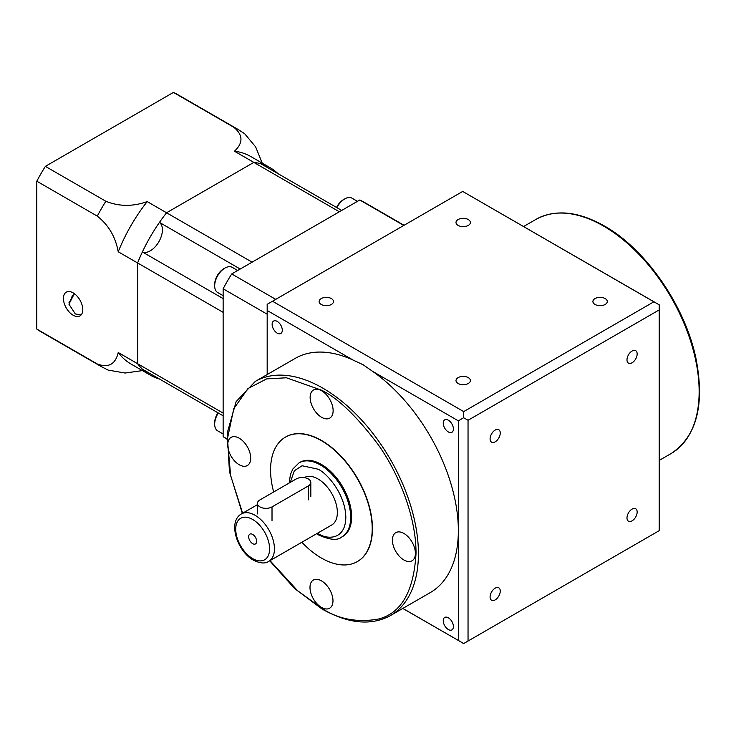 <?xml version="1.0" encoding="UTF-8"?>
<svg xmlns="http://www.w3.org/2000/svg" width="736" height="736" viewBox="0 0 736 736"><rect width="100%" height="100%" fill="white"/><g stroke="black" fill="none" stroke-linecap="round" stroke-linejoin="round"><path stroke-width="1.1" d="M259.918 499.919A8.556 4.94 0 0 0 257.416 503.406A8.556 4.94 0 0 0 259.918 506.902A8.556 4.94 0 0 0 272.016 506.902L308.32 485.944A8.556 4.94 0 0 0 310.822 482.448A8.556 4.94 0 0 0 305.541 477.885A8.556 4.94 0 0 0 296.222 478.961L259.918 499.919M252.66 534.428A5.649 3.257 -120 0 0 249.835 534.143A5.649 3.257 -120 0 0 248.97 538.669A5.649 3.257 -120 0 0 252.66 543.646A5.649 3.257 -120 0 0 255.484 543.922A5.649 3.257 -120 0 0 256.349 539.405A5.649 3.257 -120 0 0 252.66 534.428M268.769 561.347C265.199 563.831 260.066 563.436 253.368 560.16C237.443 551.448 227.35 521.925 241.39 513.93A27.379 15.806 60 0 1 255.079 515.283A27.379 15.806 60 0 1 272.964 539.414A27.379 15.806 60 0 1 268.769 561.347L331.688 525.026A27.379 15.806 -120 0 0 335.883 503.084A27.379 15.806 -120 0 0 317.998 478.961A27.379 15.806 -120 0 0 304.308 477.6L304.235 477.646M632.068 351.044A7.185 4.149 -60 0 1 635.665 350.686A7.185 4.149 -60 0 1 636.769 356.445A7.185 4.149 -60 0 1 632.068 362.784A7.185 4.149 -60 0 1 628.48 363.133A7.185 4.149 -60 0 1 627.376 357.374A7.185 4.149 -60 0 1 632.068 351.044M495.181 430.082A7.185 4.149 -60 0 1 498.769 429.723A7.185 4.149 -60 0 1 499.873 435.482A7.185 4.149 -60 0 1 495.181 441.812A7.185 4.149 -60 0 1 491.584 442.17A7.185 4.149 -60 0 1 490.48 436.411A7.185 4.149 -60 0 1 495.181 430.082M495.181 588.147A7.185 4.149 -60 0 1 498.769 587.797A7.185 4.149 -60 0 1 499.873 593.556A7.185 4.149 -60 0 1 495.181 599.886A7.185 4.149 -60 0 1 491.584 600.245A7.185 4.149 -60 0 1 490.48 594.486A7.185 4.149 -60 0 1 495.181 588.147M632.068 509.119A7.185 4.149 -60 0 1 635.665 508.76A7.185 4.149 -60 0 1 636.769 514.519A7.185 4.149 -60 0 1 632.068 520.849A7.185 4.149 -60 0 1 628.48 521.208A7.185 4.149 -60 0 1 627.376 515.448A7.185 4.149 -60 0 1 632.068 509.119M595.01 298.586A7.185 4.149 180 0 1 602.839 297.684A7.185 4.149 180 0 1 607.274 301.521A7.185 4.149 180 0 1 605.176 304.456A7.185 4.149 180 0 1 597.338 305.348A7.185 4.149 180 0 1 592.903 301.521A7.185 4.149 180 0 1 595.01 298.586M458.114 377.623A7.185 4.149 180 0 1 465.943 376.722A7.185 4.149 180 0 1 470.387 380.549A7.185 4.149 180 0 1 468.28 383.484A7.185 4.149 180 0 1 460.442 384.385A7.185 4.149 180 0 1 456.007 380.549A7.185 4.149 180 0 1 458.114 377.623M448.325 420.201A7.185 4.149 -120 0 0 444.737 419.842A7.185 4.149 -120 0 0 443.633 425.601A7.185 4.149 -120 0 0 448.325 431.931A7.185 4.149 -120 0 0 451.922 432.29A7.185 4.149 -120 0 0 453.017 426.53A7.185 4.149 -120 0 0 448.325 420.201M242.337 513.378L229.439 471.592L227.268 432.878L236.146 401.617L255.245 381.45A135.185 78.044 60 0 1 322.837 388.139A135.185 78.044 60 0 1 411.148 507.27A135.185 78.044 60 0 1 390.43 615.59L430.358 592.535A135.185 78.044 -120 0 0 458.353 530.656A135.185 78.044 -120 0 0 372.563 371.321L458.353 420.854L458.353 640.449L402.868 608.414M267.177 374.56L267.177 310.482L352.976 360.014L363.244 364.817L372.563 371.321M448.325 617.789A7.185 4.149 -120 0 0 444.737 617.43A7.185 4.149 -120 0 0 443.633 623.19A7.185 4.149 -120 0 0 448.325 629.528A7.185 4.149 -120 0 0 451.922 629.878A7.185 4.149 -120 0 0 453.017 624.119A7.185 4.149 -120 0 0 448.325 617.789M468.28 225.418A7.185 4.149 0 0 0 470.387 222.484A7.185 4.149 0 0 0 465.943 218.647A7.185 4.149 0 0 0 458.114 219.549A7.185 4.149 0 0 0 456.007 222.484A7.185 4.149 0 0 0 460.442 226.32A7.185 4.149 0 0 0 468.28 225.418M331.384 304.456A7.185 4.149 0 0 0 333.491 301.521A7.185 4.149 0 0 0 329.056 297.684A7.185 4.149 0 0 0 321.218 298.586A7.185 4.149 0 0 0 319.12 301.521A7.185 4.149 0 0 0 323.555 305.348A7.185 4.149 0 0 0 331.384 304.456M277.214 321.402A7.185 4.149 -120 0 0 273.617 321.052A7.185 4.149 -120 0 0 272.513 326.812A7.185 4.149 -120 0 0 277.214 333.141A7.185 4.149 -120 0 0 280.802 333.5A7.185 4.149 -120 0 0 281.906 327.741A7.185 4.149 -120 0 0 277.214 321.402M273.663 491.979A71.87 41.492 60 0 1 285.448 437.12A71.87 41.492 60 0 1 321.384 440.671A71.87 41.492 60 0 1 368.34 504.004A71.87 41.492 60 0 1 357.319 561.596A71.87 41.492 60 0 1 321.384 558.035A71.87 41.492 60 0 1 301.852 542.248M357.438 561.531A71.87 41.492 -120 0 0 357.567 561.458A71.87 41.492 -120 0 0 368.58 503.866A71.87 41.492 -120 0 0 321.632 440.533A71.87 41.492 -120 0 0 285.697 436.972A71.87 41.492 -120 0 0 285.577 437.046M403.908 533.444A16.256 9.384 -120 0 0 395.784 532.643A16.256 9.384 -120 0 0 393.291 545.67A16.256 9.384 -120 0 0 403.908 559.995A16.256 9.384 -120 0 0 412.031 560.795A16.256 9.384 -120 0 0 414.524 547.768A16.256 9.384 -120 0 0 403.908 533.444M321.485 580.87A16.256 9.384 -120 0 0 313.352 580.06A16.256 9.384 -120 0 0 310.868 593.087A16.256 9.384 -120 0 0 321.485 607.412A16.256 9.384 -120 0 0 329.608 608.221A16.256 9.384 -120 0 0 332.102 595.194A16.256 9.384 -120 0 0 321.485 580.87M239.209 438.187A16.256 9.384 -120 0 0 231.076 437.386A16.256 9.384 -120 0 0 228.583 450.414A16.256 9.384 -120 0 0 239.209 464.738A16.256 9.384 -120 0 0 247.333 465.538A16.256 9.384 -120 0 0 249.826 452.511A16.256 9.384 -120 0 0 239.209 438.187M321.632 390.77A16.256 9.384 -120 0 0 313.499 389.96A16.256 9.384 -120 0 0 311.006 402.988A16.256 9.384 -120 0 0 321.632 417.312A16.256 9.384 -120 0 0 329.756 418.122A16.256 9.384 -120 0 0 332.249 405.094A16.256 9.384 -120 0 0 321.632 390.77M342.774 536.406A42.78 24.702 -120 0 0 349.333 502.127A42.78 24.702 -120 0 0 321.384 464.425A42.78 24.702 -120 0 0 299.994 462.309L299.028 462.87A42.78 24.702 60 0 1 320.418 464.986A42.78 24.702 60 0 1 348.367 502.688A42.78 24.702 60 0 1 341.808 536.967L342.774 536.406M272.522 301.226L462.696 191.434L653.872 301.806L463.698 411.599L272.522 301.226L267.177 304.308L267.177 310.482M458.353 640.449L463.625 643.577L659.217 530.656L659.217 304.805L462.696 191.434M352.976 360.014A135.185 78.044 -120 0 0 295.182 358.395L255.245 381.45M463.698 643.531L402.794 608.451M659.217 304.805L653.872 301.806M463.698 411.599L463.625 417.726L458.353 420.854M659.217 309.902L468.041 420.274L463.625 417.726M468.041 420.274L468.041 641.028M81.116 314.934L75.32 313.932L68.936 304.189L74.354 293.682M73.103 292.854A13.69 7.903 -120 0 0 66.258 292.183A13.69 7.903 -120 0 0 64.161 303.149A13.69 7.903 -120 0 0 73.103 315.21A13.69 7.903 -120 0 0 79.948 315.891A13.69 7.903 -120 0 0 82.046 304.925A13.69 7.903 -120 0 0 73.103 292.854M173.429 92.423L233.901 127.337A136.896 79.037 -60 0 1 238.317 129.582L177.845 94.668A136.896 79.037 120 0 0 173.429 92.423L45.374 166.354A136.896 79.037 120 0 0 36.8 181.203L36.8 329.066A136.896 79.037 120 0 0 40.949 331.77L101.43 366.684A136.896 79.037 -60 0 1 97.272 363.98C108.496 368.138 115.478 364.32 118.229 352.526A119.784 69.156 120 0 0 130.944 363.97L150.3 375.148A119.784 69.156 120 0 0 159.445 379.012L217.966 412.804A12.834 7.406 -60 0 0 214.673 422.786L214.673 424.184A14.545 8.4 120 0 0 217.681 430.845L223.137 433.992M278.006 173.659A119.784 69.156 120 0 0 270.084 167.679L250.718 156.501A119.784 69.156 120 0 0 234.453 151.22C243.294 142.959 243.11 135.001 233.901 127.337M270.084 167.679A119.784 69.156 120 0 0 253.819 162.398L234.453 151.22M45.374 166.354L105.846 201.268C119.085 206.586 132.866 206.696 147.2 201.59L166.566 212.768L253.819 162.398L166.566 212.768A119.784 69.156 120 0 0 137.595 262.954L137.595 363.704A119.784 69.156 120 0 0 150.3 375.148M36.8 181.203L97.272 216.117A136.896 79.037 -60 0 1 105.846 201.268M147.2 201.59A119.784 69.156 120 0 0 118.229 251.776L223.137 312.34L223.137 413.089L118.229 352.526M36.8 329.066L97.272 363.98M142.444 370.604L125.111 373.032L108.164 370.098L101.43 366.684M118.229 251.776C115.497 236.836 108.514 224.949 97.272 216.117M238.317 129.582L244.646 133.713L255.65 146.906L262.218 163.144M68.936 302.818A13.69 7.903 120 0 0 72.321 295.458M341.697 210.432L260.94 163.806A119.784 69.156 120 0 0 253.819 162.398L339.36 211.784L252.108 262.154L166.566 212.768A119.784 69.156 120 0 0 159.445 222.401A17.112 9.881 120 0 1 158.856 241.776A17.112 9.881 120 0 1 142.379 251.97A119.784 69.156 120 0 0 137.595 262.954L137.595 363.704A119.784 69.156 120 0 0 142.379 369.159L223.137 415.785M142.379 251.97L223.137 298.595M159.445 222.401L240.203 269.026M237.682 270.489L232.226 267.343A14.545 8.4 120 0 0 224.958 268.06L223.744 268.76A12.834 7.406 -60 0 0 214.673 284.473L214.673 285.872A14.545 8.4 120 0 0 217.681 292.532L223.137 295.679M404.073 225.28L364.182 202.244A136.896 79.037 120 0 0 359.766 200.008L403.806 225.437M359.766 200.008L231.711 273.939A136.896 79.037 120 0 0 223.137 288.788L223.137 436.65A136.896 79.037 120 0 0 226.844 439.098M231.711 273.939L275.752 299.368M223.137 288.788L267.177 314.208M223.137 436.65L226.863 438.794M218.316 413.006A14.545 8.4 120 0 0 214.673 424.184M357.466 201.333L352.01 198.186A14.545 8.4 120 0 0 344.733 198.904A14.545 8.4 120 0 0 336.876 207.653M336.527 207.451A12.834 7.406 -60 0 1 343.528 199.603L344.733 198.904M224.958 268.06A14.545 8.4 120 0 0 214.673 285.872M308.32 499.919L308.32 485.944M272.016 520.876L272.016 506.902M242.622 513.213L230.653 475.704L227.387 438.996L233.754 408.728L247.968 388.562L266.616 378.902L286.405 377.78L321.632 390.236C338.036 398.25 356.905 416.42 378.258 444.728C398.526 473.147 416.383 516.93 416.006 553.702C413.742 591.597 401.157 613.392 378.258 619.096C356.905 622.757 338.036 619.123 321.632 608.194L297.574 590.704L270.002 560.639M603.557 226.072A135.185 78.044 -120 0 0 535.964 219.374C555.284 208.969 578.1 211.168 604.412 225.989C646.042 249.274 685.382 306.388 696.054 358.901C704.913 405.021 696.615 436.558 671.14 453.523A135.185 78.044 -120 0 0 691.868 345.193A135.185 78.044 -120 0 0 603.557 226.072M290.288 482.384L294.326 470.746L302.119 465.759L317.998 469.182C326.14 472.586 345.451 493.378 345.828 517.38C345.451 540.942 326.14 539.442 317.998 533.444L317.547 533.186M252.66 558.596A23.957 13.828 -120 0 0 269.597 548.817A23.957 13.828 -120 0 0 252.66 519.478A23.957 13.828 -120 0 0 235.722 529.258A23.957 13.828 -120 0 0 252.66 558.596M257.416 513.94L257.416 503.406M310.822 496.423L310.822 482.448M269.716 560.804L294.685 588.616L321.982 608.976C348.294 623.797 371.11 625.996 390.43 615.59M299.028 462.87L292.827 469.016L290.444 474.453L289.174 483.028M316.618 533.72L318.706 535.017C329.93 540.022 337.622 540.675 341.808 536.967M671.14 453.523L659.217 460.405M535.964 219.374L523.6 226.513M241.39 513.93L257.416 504.675"/></g></svg>

